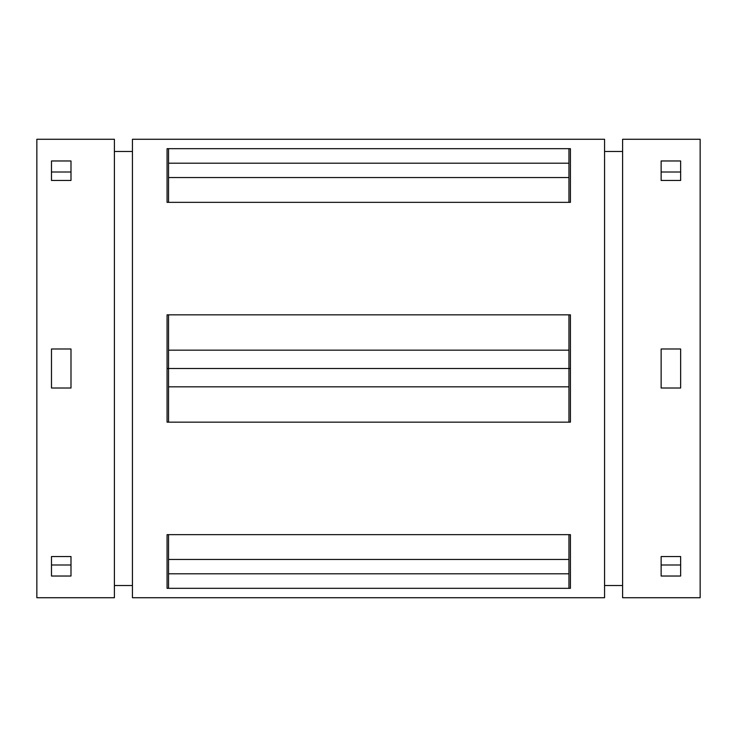 <?xml version="1.0" encoding="UTF-8"?>
<svg xmlns="http://www.w3.org/2000/svg" width="737" height="737" viewBox="0 0 737 737"><rect width="100%" height="100%" fill="white"/><g stroke="black" fill="none" stroke-linecap="round" stroke-linejoin="round"><path stroke-width="1.11" d="M168.533 202.353L168.533 148.671L568.955 148.671L568.955 202.353L167.069 202.353L167.069 148.671L168.533 148.671L167.069 148.671L167.069 202.353L570.42 202.353L568.955 202.353L568.955 177.543L168.533 177.543L168.533 202.353M168.533 422.154L168.533 314.846L568.955 314.846L568.955 422.154L167.069 422.154L167.069 314.846L168.533 314.846L167.069 314.846L167.069 422.154L570.42 422.154L568.955 422.154L568.955 368.5L570.42 368.5L568.955 368.5L568.955 314.846L570.42 314.846L570.42 422.154L570.42 314.846L168.533 314.846L168.533 350.158L568.955 350.158L168.533 350.158L168.533 368.5L167.069 368.5L568.955 368.5L168.533 368.5L168.533 386.842L568.955 386.842L168.533 386.842L168.533 422.154M168.533 588.329L168.533 534.647L568.955 534.647L568.955 588.329L167.069 588.329L167.069 534.647L168.533 534.647L167.069 534.647L167.069 588.329L570.42 588.329L568.955 588.329L568.955 534.647L570.42 534.647L570.42 588.329L570.42 534.647L168.533 534.647L168.533 559.457L568.955 559.457L168.533 559.457L168.533 573.801L568.955 573.801L168.533 573.801L168.533 588.329M132.439 514.813L132.439 139.275L132.439 597.725L604.561 597.725L604.561 139.275L132.439 139.275L604.561 139.275L604.561 514.813M568.955 148.671L570.42 148.671L570.42 202.353L570.42 148.671L168.533 148.671L168.533 177.543L568.955 177.543L568.955 163.199L168.533 163.199L568.955 163.199L568.955 148.671M36.85 514.813L36.85 139.275L36.85 597.725L114.401 597.725L114.401 139.275L36.85 139.275L114.401 139.275L114.401 514.813M70.992 348.988L70.992 388.012L51.479 388.012L51.479 348.988L70.992 348.988L51.479 348.988L51.479 388.012L70.992 388.012L70.992 348.988M70.992 556.536L70.992 576.03L51.479 576.03L51.479 556.536L70.992 556.536L51.479 556.536L51.479 576.03L70.992 576.03L70.992 556.536M70.992 160.97L70.992 180.464L51.479 180.464L51.479 160.97L70.992 160.97L51.479 160.97L51.479 180.464L70.992 180.464L70.992 160.97M622.599 514.813L622.599 139.275L622.599 597.725L700.15 597.725L700.15 139.275L622.599 139.275L700.15 139.275M680.638 348.988L680.638 388.012L661.135 388.012L661.135 348.988L680.638 348.988L661.135 348.988L661.135 388.012L680.638 388.012L680.638 348.988M680.638 556.536L680.638 576.03L661.135 576.03L661.135 556.536L680.638 556.536L661.135 556.536L661.135 576.03L680.638 576.03L680.638 556.536M680.638 160.97L680.638 180.464L661.135 180.464L661.135 160.97L680.638 160.97L661.135 160.97L661.135 180.464L680.638 180.464L680.638 160.97M622.599 139.275L622.599 222.187M604.561 151.463L622.599 151.463L604.561 151.463M604.561 222.187L604.561 139.275M132.439 139.275L132.439 222.187M114.401 151.463L132.439 151.463L114.401 151.463M114.401 222.187L114.401 139.275M70.992 172.007L51.479 172.007L70.992 172.007M51.479 564.993L70.992 564.993L51.479 564.993M680.638 172.007L661.135 172.007L680.638 172.007M661.135 564.993L680.638 564.993L661.135 564.993M604.561 585.537L622.599 585.537M114.401 585.537L132.439 585.537"/></g></svg>
